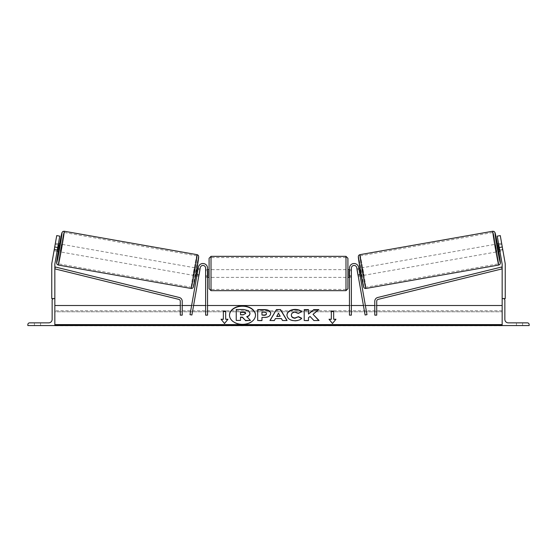 <?xml version="1.0" encoding="UTF-8"?>
<svg xmlns="http://www.w3.org/2000/svg" width="557" height="557" viewBox="0 0 557 557"><rect width="100%" height="100%" fill="white"/><g stroke="black" fill="none" stroke-linecap="round" stroke-linejoin="round"><path stroke-width="0.42" stroke-dasharray="2.79 2.09" d="M199.002 274.782L197.101 274.448L190.014 314.67L191.907 315.004L200.262 267.639A2.701 2.701 0 0 1 205.617 268.105A2.701 2.701 0 0 0 200.262 267.639L198.731 276.3L196.837 275.966L198.731 276.3L200.262 267.639A2.701 2.701 0 0 1 205.617 268.105L205.617 315.151L205.617 305.514L205.617 315.151L207.545 315.151L207.545 268.105A4.63 4.63 0 0 0 198.362 267.304L197.101 274.448L199.002 274.782M191.685 305.18L190.014 314.67L191.685 305.18L193.585 305.514L191.622 305.514M205.617 275.819L205.617 277.365L205.617 275.819L207.545 275.819L207.545 277.365L207.545 268.105L207.545 275.819L205.617 275.819M207.545 268.105A4.63 4.63 0 0 0 198.362 267.304A4.63 4.63 0 0 1 207.545 268.105M207.545 305.514L205.617 305.514L207.545 305.514M40.577 325.567L40.577 322.865L37.493 322.865L40.577 322.865L40.577 325.567L34.409 325.567L34.409 322.865L40.577 322.865L34.409 322.865L34.409 325.567L34.409 322.865L34.409 325.567L40.577 325.567L34.409 325.567L40.577 325.567L40.577 322.865L40.577 325.567M27.85 325.567L54.844 325.567L54.844 298.573L53.876 298.573A1.734 1.734 0 0 0 52.142 300.307L52.142 319.398A3.467 3.467 0 0 1 48.675 322.865L29.584 322.865A1.734 1.734 0 0 0 27.85 324.599L27.85 325.567M209.091 258.274L209.091 288.735M347.909 277.365L347.909 258.274M207.545 276.258L205.617 276.258L205.617 270.751L205.617 277.365L205.617 276.258L207.935 276.258L207.935 270.751L205.617 270.751L205.617 269.651L205.617 270.751L207.545 270.751M349.455 276.258L351.383 276.258L351.383 277.365L351.383 276.258L349.065 276.258L349.065 270.751L351.383 270.751L349.455 270.751M351.383 270.751L351.383 276.258L351.383 270.751M207.935 270.751L207.935 276.258L207.935 270.751M349.065 276.258L349.065 270.751L349.065 276.258M345.981 256.345L345.981 290.663M211.019 290.663L211.019 256.345M57.274 250.239L54.356 249.724L54.099 250.796L57.086 251.325L57.35 249.808L54.314 249.271L56.723 235.597L51.85 263.231A6.169 6.169 0 0 0 51.759 264.303L51.759 298.573L54.844 298.573L54.844 264.303A3.084 3.084 0 0 1 54.892 263.767L59.759 236.133L56.723 235.597L54.043 250.789L54.314 249.271L57.35 249.808L57.086 251.325L54.043 250.789M59.759 236.133L57.35 249.808L59.759 236.133L56.723 235.597L59.759 236.133M54.718 246.995L57.754 247.531M55.296 243.701L55.435 243.2L58.422 243.729M55.435 243.2L55.31 244.3L58.234 244.815M195.319 275.701L196.656 268.105L195.319 275.701L195.695 275.764M198.926 275.214L197.025 274.88M197.986 269.456L199.879 269.79M196.656 268.105L197.039 268.175M198.174 268.37L200.074 268.704L199.81 269.783L197.533 269.379L196.579 274.803L197.533 269.379M196.579 274.803L198.856 275.207L198.731 276.3M199.81 269.783L198.856 275.207M54.099 250.796L54.133 250.281M54.356 249.724L55.31 244.3M57.636 250.302L58.589 244.878L57.636 250.302L54.217 249.703M55.171 244.279L58.589 244.878M58.652 251.604L59.989 244.008M196.718 274.824L197.672 269.4M193.418 275.367L194.755 267.771L193.418 275.367L60.553 251.938L61.89 244.342L60.553 251.938M194.755 267.771L61.89 244.342M191.323 287.252A15.923 0.418 100 0 1 193.676 271.496A15.923 0.418 100 0 1 196.851 255.886A15.923 0.418 100 0 1 194.497 271.642A15.923 0.418 100 0 1 191.323 287.252L58.45 263.823A15.923 0.418 -80 0 0 61.632 248.213A15.923 0.418 -80 0 0 63.985 232.457A15.923 0.418 -80 0 0 60.81 248.067A15.923 0.418 -80 0 0 58.45 263.823M196.851 255.886L63.985 232.457M501.704 243.701L502.901 250.796L499.914 251.325L499.65 249.808L502.686 249.271L502.957 250.789L500.277 235.597L502.686 249.271L499.65 249.808L499.914 251.325L502.957 250.789M497.241 236.133L500.277 235.597L505.15 263.231A6.169 6.169 0 0 1 505.241 264.303L505.241 298.573L503.124 298.573A1.734 1.734 0 0 1 504.858 300.307L504.858 319.398A3.467 3.467 0 0 0 508.325 322.865L527.416 322.865A1.734 1.734 0 0 1 529.15 324.599L529.15 325.567L502.156 325.567L502.156 264.303A3.084 3.084 0 0 0 502.108 263.767L497.241 236.133L499.65 249.808L497.241 236.133L500.277 235.597L497.241 236.133M502.282 246.995L499.246 247.531M502.901 250.796L502.867 250.281M498.348 251.604L497.011 244.008M501.565 243.2L498.578 243.729M501.829 244.279L498.411 244.878L499.364 250.302L498.411 244.878M499.364 250.302L502.783 249.703M360.344 268.105L361.681 275.701L360.344 268.105L359.961 268.175M361.681 275.701L361.305 275.764M358.269 276.3L360.163 275.966L359.899 274.448L357.998 274.782L356.738 267.639A2.701 2.701 0 0 0 351.383 268.105A2.701 2.701 0 0 1 356.738 267.639L358.269 276.3L357.998 274.782L359.899 274.448L360.163 275.966L358.269 276.3L358.144 275.207L360.421 274.803L359.467 269.379L360.421 274.803M358.826 268.37L356.926 268.704L357.19 269.783L359.467 269.379M359.014 269.456L357.121 269.79M358.074 275.214L359.975 274.88M357.19 269.783L358.144 275.207M502.644 249.724L499.726 250.239M498.766 244.815L501.69 244.3M360.282 274.824L359.328 269.4M362.245 267.771L363.582 275.367L362.245 267.771L495.11 244.342L496.447 251.938L495.11 244.342M363.582 275.367L496.447 251.938M365.677 287.252A15.923 0.418 80 0 0 363.324 271.496A15.923 0.418 80 0 0 360.149 255.886A15.923 0.418 80 0 0 362.503 271.642A15.923 0.418 80 0 0 365.677 287.252L498.55 263.823A15.923 0.418 -100 0 1 495.368 248.213A15.923 0.418 -100 0 1 493.015 232.457A15.923 0.418 -100 0 1 496.19 248.067A15.923 0.418 -100 0 1 498.55 263.823M360.149 255.886L493.015 232.457M522.591 325.567L522.591 322.865L516.423 322.865L522.591 322.865L516.423 322.865L522.591 322.865L522.591 325.567L522.591 322.865L522.591 325.567L516.423 325.567L522.591 325.567M516.423 325.567L516.423 322.865L516.423 325.567M349.455 268.105A4.63 4.63 0 0 1 358.638 267.304L366.986 314.67L365.093 315.004L356.738 267.639A2.701 2.701 0 0 0 351.383 268.105L351.383 315.151L351.383 305.514L351.383 315.151L349.455 315.151L349.455 268.105A4.63 4.63 0 0 1 358.638 267.304L359.899 274.448L358.638 267.304A4.63 4.63 0 0 0 349.455 268.105M366.986 314.67L365.315 305.18L366.986 314.67M351.383 275.819L351.383 277.365L351.383 275.819L349.455 275.819L351.383 275.819M349.455 305.514L349.455 315.151L349.455 305.514L351.383 305.514L349.455 305.514M365.315 305.18L363.415 305.514L365.378 305.514M180.287 315.151L180.287 301.24A1.929 1.929 0 0 0 178.818 299.367L54.844 268.871L55.303 266.998L179.277 297.494A3.857 3.857 0 0 1 182.216 301.24L182.216 315.151L182.216 305.514L182.216 315.151L180.287 315.151M180.287 305.514L182.216 305.514L180.287 305.514M376.713 315.151L376.713 301.24A1.929 1.929 0 0 1 378.182 299.367L502.156 268.871L501.697 266.998L377.723 297.494A3.857 3.857 0 0 0 374.784 301.24L374.784 315.151L374.784 305.514L374.784 315.151L376.713 315.151M376.713 305.514L374.784 305.514L376.713 305.514M229.484 315.283A13.006 9.197 0 0 0 229.484 315.422A13.006 9.197 0 0 0 242.49 324.62A13.006 9.197 0 0 0 255.496 315.422A13.006 9.197 0 0 0 255.496 315.283M54.844 305.514L54.844 324.599L54.844 305.514M502.156 324.599L502.156 305.514L502.156 324.599L54.844 324.599L54.844 325.281L54.844 324.599M502.156 325.567L502.156 311.781L502.156 325.789L502.156 325.281L502.156 325.789L54.844 325.789L54.844 311.781L54.844 325.567M502.156 311.781L502.156 310.764L502.156 311.781L54.844 311.781L54.844 310.764L54.844 311.781L502.156 311.781M236.245 320.693L236.245 309.769L243.548 309.769L248.582 310.952L249.954 313.528M240.527 317.114L240.527 320.693M246.974 316.822L250.462 320.693M280.178 316.515L278.465 313.159M286.911 320.512L282.517 320.79L281.403 318.855L275.423 318.576M275.423 318.855L274.336 320.512M274.336 320.79L269.929 320.512M278.465 313.431L276.738 316.515M261.957 312.15L263.962 312.421C265.557 312.428 266.378 312.909 266.427 313.856L266.427 313.584M261.957 312.421L261.957 315.304M270.702 313.438L270.702 313.744C270.41 316.341 268.202 317.65 264.074 317.671L261.957 317.399M261.957 320.79L257.682 320.79M301.539 318.451L301.727 318.541C300.432 320.073 298.155 320.895 294.897 321.006C290.044 320.755 287.391 318.876 286.939 315.366L286.939 315.095M301.615 311.934L298.399 313.424M298.399 313.695L295.029 312.421C292.724 312.588 291.492 313.549 291.346 315.304L291.346 315.032M313.027 314.573L318.869 309.608M308.487 317.692L310.054 316.738L313.932 320.79L318.799 320.512M308.487 320.79L304.213 320.79M308.487 314.308L308.487 309.608M331.331 319.509L331.331 311.057M333.643 319.509L333.643 311.057M335.955 319.509L332.487 323.492M332.487 323.763L329.013 319.238M221.268 319.509L224.513 323.763L227.987 319.238M223.357 319.509L223.357 311.057M225.669 319.509L225.669 311.057M240.527 315.011L243.353 315.011L245.651 313.41M59.613 243.938A15.234 0.397 -80 0 0 58.269 251.534L59.606 243.938M58.241 265.041A17.163 0.453 100 0 1 60.776 248.06A17.163 0.453 100 0 1 64.201 231.239M197.067 254.667A17.163 0.453 -80 0 0 193.648 271.489A17.163 0.453 -80 0 0 191.107 288.463M193.342 286.904A15.234 0.397 100 0 1 195.591 271.83A15.234 0.397 100 0 1 198.633 256.902M497.387 243.938A15.234 0.397 -100 0 1 498.731 251.534L497.394 243.938M498.759 265.041A17.163 0.453 80 0 0 496.224 248.06A17.163 0.453 80 0 0 492.799 231.239M363.658 286.904A15.234 0.397 80 0 0 361.409 271.83A15.234 0.397 80 0 0 358.367 256.902M359.933 254.667A17.163 0.453 -100 0 1 363.352 271.489A17.163 0.453 -100 0 1 365.893 288.463M502.156 325.281L54.844 325.281M205.617 277.365L207.545 277.365L205.617 277.365M207.545 269.651L205.617 269.651M351.383 269.651L349.455 269.651M351.383 277.365L349.455 277.365L351.383 277.365M345.981 269.651L211.019 269.651M345.981 289.431L211.019 289.431M345.981 257.578L211.019 257.578M345.981 277.365L211.019 277.365M502.156 310.764L54.844 310.764"/><path stroke-width="0.84" d="M207.545 268.105A4.63 4.63 0 0 0 198.362 267.304L190.014 314.67L191.907 315.004L200.262 267.639A2.701 2.701 0 0 1 205.617 268.105L205.617 315.151L207.545 315.151L207.545 268.105M27.85 325.567L54.844 325.567L54.844 298.573L53.876 298.573A1.734 1.734 0 0 0 52.142 300.307L52.142 319.398A3.467 3.467 0 0 1 48.675 322.865L29.584 322.865A1.734 1.734 0 0 0 27.85 324.599L27.85 325.567M209.091 273.508L209.091 258.274L211.019 256.345L211.019 290.663L209.091 288.735L209.091 273.508M211.019 290.663L345.981 290.663L345.981 256.345L347.909 258.274L347.909 288.735L347.909 277.365L349.455 277.365M207.545 270.751L207.935 270.751L207.935 276.258L207.545 276.258M349.455 270.751L349.065 270.751L349.065 276.258L349.455 276.258M56.723 235.597L59.759 236.133L54.892 263.767A3.084 3.084 0 0 0 54.844 264.303L54.844 298.573L51.759 298.573L51.759 264.303A6.169 6.169 0 0 1 51.85 263.231L56.723 235.597M57.754 247.531L54.718 246.995M58.241 265.041L57.19 264.484L56.633 263.28L58.269 251.534A15.234 0.397 -80 0 0 56.675 262.807A15.234 0.397 -80 0 0 59.717 247.872A15.234 0.397 -80 0 0 61.966 232.805A15.234 0.397 -80 0 0 59.613 243.938L61.966 232.624L62.885 231.475L64.201 231.239A17.163 0.453 100 0 1 61.66 248.22A17.163 0.453 100 0 1 58.241 265.041L191.107 288.463A17.163 0.453 -80 0 0 194.532 271.649A17.163 0.453 -80 0 0 197.067 254.667C198.013 254.953 198.55 255.538 198.675 256.429L196.384 271.941L193.342 287.078C192.966 288.039 192.221 288.505 191.107 288.463M64.201 231.239L197.067 254.667M57.086 251.325L58.652 251.604L59.418 247.823L59.989 244.008L58.422 243.729M58.729 244.906L57.775 250.33L58.729 244.906L58.234 244.815M57.274 250.239L57.775 250.33M195.695 275.764L196.837 275.966M198.926 275.214L198.731 276.3M197.025 274.88L197.986 269.456M199.879 269.79L200.074 268.704M197.039 268.175L198.174 268.37M198.995 275.228L199.949 269.804M55.296 243.701L54.133 250.281M500.277 235.597L497.241 236.133L502.108 263.767A3.084 3.084 0 0 1 502.156 264.303L502.156 298.573L505.241 298.573L505.241 264.303A6.169 6.169 0 0 0 505.15 263.231L500.277 235.597M499.246 247.531L502.282 246.995M498.759 265.041L499.81 264.484L500.367 263.28L498.731 251.534A15.234 0.397 -100 0 1 500.325 262.807A15.234 0.397 -100 0 1 497.283 247.872A15.234 0.397 -100 0 1 495.034 232.805A15.234 0.397 -100 0 1 497.387 243.938L495.034 232.624L494.115 231.475L492.799 231.239A17.163 0.453 80 0 0 495.34 248.22A17.163 0.453 80 0 0 498.759 265.041L365.893 288.463A17.163 0.453 -100 0 1 362.468 271.649A17.163 0.453 -100 0 1 359.933 254.667C358.987 254.953 358.45 255.538 358.325 256.429L360.616 271.941L363.658 287.078C364.034 288.039 364.779 288.505 365.893 288.463M492.799 231.239L359.933 254.667M502.867 250.281L501.704 243.701M499.914 251.325L498.348 251.604L497.582 247.823L497.011 244.008L498.578 243.729M361.305 275.764L360.163 275.966M359.961 268.175L358.826 268.37M356.926 268.704L357.121 269.79M359.975 274.88L359.014 269.456M358.269 276.3L358.074 275.214M358.005 275.228L357.051 269.804M499.726 250.239L499.225 250.33L498.271 244.906L499.225 250.33M498.271 244.906L498.766 244.815M529.15 325.567L502.156 325.567L502.156 298.573L503.124 298.573A1.734 1.734 0 0 1 504.858 300.307L504.858 319.398A3.467 3.467 0 0 0 508.325 322.865L527.416 322.865A1.734 1.734 0 0 1 529.15 324.599L529.15 325.567M349.455 268.105A4.63 4.63 0 0 1 358.638 267.304L366.986 314.67L365.093 315.004L356.738 267.639A2.701 2.701 0 0 0 351.383 268.105L351.383 315.151L349.455 315.151L349.455 268.105M180.287 301.24L180.287 315.151L182.216 315.151L182.216 301.24A3.857 3.857 0 0 0 179.277 297.494L55.303 266.998L54.844 268.871L178.818 299.367A1.929 1.929 0 0 1 180.287 301.24M376.713 301.24L376.713 315.151L374.784 315.151L374.784 301.24A3.857 3.857 0 0 1 377.723 297.494L501.697 266.998L502.156 268.871L378.182 299.367A1.929 1.929 0 0 0 376.713 301.24M242.49 305.953A13.006 9.197 0 0 0 229.484 315.151A13.006 9.197 0 0 0 242.49 324.348A13.006 9.197 0 0 0 255.496 315.151A13.006 9.197 0 0 0 242.49 305.953M255.496 315.283A13.006 9.197 0 0 0 242.49 306.225A13.006 9.197 0 0 0 229.484 315.283M227.987 319.238L225.669 319.238L225.669 311.057L223.357 311.057L223.357 319.238L221.045 319.238L224.513 323.492L227.987 319.238M294.897 320.735C290.044 320.477 287.391 318.597 286.939 315.095L286.939 315.06C287.315 311.579 290.023 309.692 295.071 309.386C298.148 309.476 300.327 310.235 301.615 311.662L298.399 313.424L295.029 312.15C292.724 312.31 291.492 313.271 291.346 315.032L291.346 315.06C291.492 316.849 292.724 317.824 295.029 317.977L298.51 316.648L301.727 318.27C300.432 319.802 298.155 320.623 294.897 320.735M275.423 318.576L274.336 320.512L269.929 320.512L276.453 309.595L280.547 309.595L287.071 320.512L282.517 320.512L281.403 318.576L275.423 318.576M502.156 324.599L54.844 324.599M502.156 305.514L376.713 305.514M374.784 305.514L365.378 305.514M363.415 305.514L351.383 305.514M349.455 305.514L207.545 305.514M205.617 305.514L193.585 305.514M191.622 305.514L182.216 305.514M180.287 305.514L54.844 305.514M270.702 313.473C270.41 316.063 268.202 317.372 264.074 317.399L261.957 317.399L261.957 320.512L257.682 320.512L257.682 309.608L264.29 309.608C268.383 309.678 270.521 310.952 270.702 313.438L270.702 313.473M318.869 309.608L313.8 309.608L308.487 314.03L308.487 309.608L304.213 309.608L304.213 320.512L308.487 320.512L308.487 317.692L310.054 316.467L313.932 320.512L319.064 320.512L313.027 314.294L318.869 309.608M331.331 319.238L331.331 311.057L333.643 311.057L333.643 319.238L335.955 319.238L332.487 323.492L329.013 319.238L331.331 319.238L329.236 319.509M54.844 325.567L502.156 325.567M249.954 313.222L249.954 313.257C249.856 314.921 248.798 316.042 246.772 316.613L250.462 320.421L245.519 320.421L242.399 317.114L240.527 317.114L240.527 320.421L236.245 320.421L236.245 309.49L243.548 309.49L248.582 310.681L249.954 313.222M246.772 316.884C248.798 316.313 249.856 315.192 249.954 313.528L249.954 313.257M240.527 320.421L236.245 320.421M245.519 320.421L242.399 317.386L240.527 317.386M245.519 320.693L250.462 320.421M276.738 316.244L280.178 316.244L278.465 313.159L276.738 316.515L280.178 316.244M270.089 320.512L276.453 309.595M276.453 309.873L280.547 309.595M280.547 309.873L286.911 320.512M266.427 313.584C266.378 312.637 265.557 312.157 263.962 312.15L261.957 312.15L261.957 315.032L263.983 315.032C265.557 314.983 266.371 314.51 266.427 313.612L266.427 313.584M266.427 313.612L266.427 313.883C266.371 314.789 265.557 315.255 263.983 315.304L261.957 315.032M261.957 317.671L261.957 320.512M257.682 320.512L257.682 309.88L264.29 309.88C268.383 309.95 270.521 311.231 270.702 313.716M286.939 315.332C287.315 311.85 290.023 309.964 295.071 309.664C298.148 309.748 300.327 310.507 301.615 311.934M298.51 316.648L295.029 318.249C292.724 318.096 291.492 317.121 291.346 315.332L291.346 315.06M298.51 316.926L301.539 318.451M318.799 320.512L313.027 314.294M308.487 320.512L308.487 317.963M308.487 309.88L304.213 309.88L304.213 320.512M318.527 309.88L313.8 309.88L308.487 314.03M331.331 311.328L333.643 311.328M335.732 319.509L333.643 319.238M223.357 319.238L221.268 319.509M225.669 311.328L223.357 311.328M227.764 319.509L225.669 319.238M245.651 313.41C245.595 312.554 244.822 312.115 243.332 312.115L240.527 312.115L240.527 314.74L243.353 314.74L245.651 313.41M245.651 313.682C245.595 312.825 244.822 312.393 243.332 312.386L240.527 312.386L240.527 314.74M198.633 256.902A15.234 0.397 100 0 1 196.377 271.969A15.234 0.397 100 0 1 193.342 286.904M358.367 256.902A15.234 0.397 80 0 0 360.623 271.969A15.234 0.397 80 0 0 363.658 286.904M502.156 325.281L54.844 325.281M345.981 256.345L211.019 256.345M209.091 269.651L207.545 269.651M349.455 269.651L347.909 269.651M209.091 277.365L207.545 277.365M345.981 290.663L347.909 288.735"/></g></svg>
